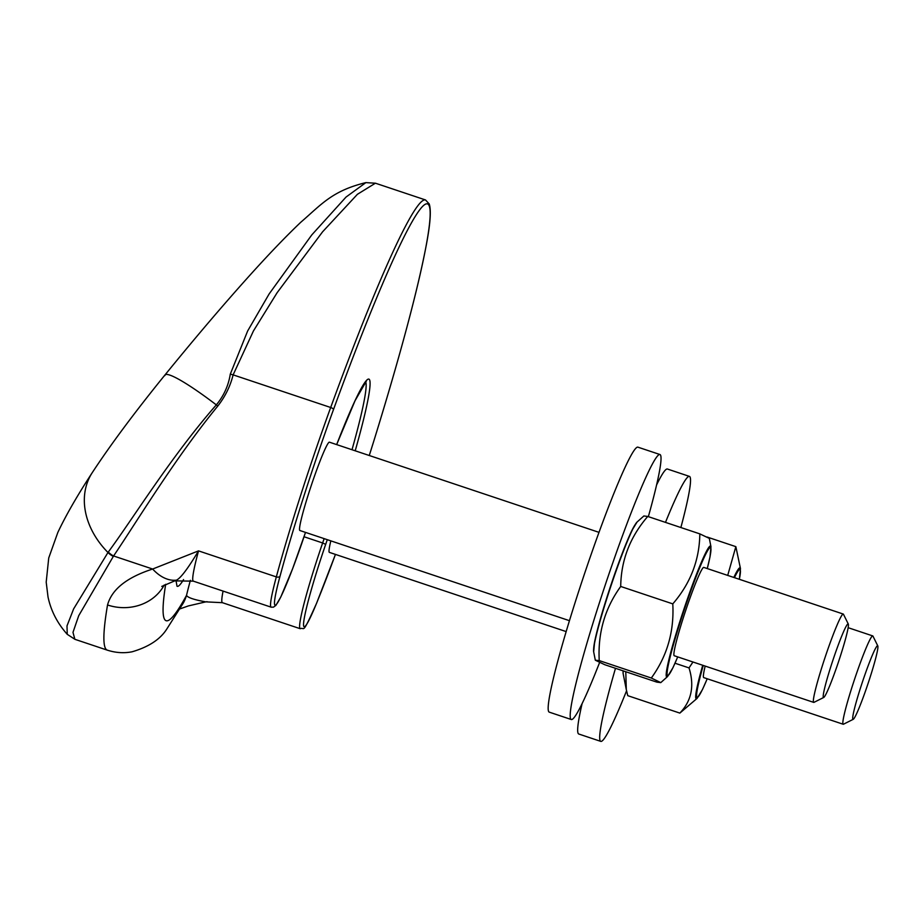 <?xml version="1.0" encoding="UTF-8"?>
<svg xmlns="http://www.w3.org/2000/svg" width="924" height="924" viewBox="0 0 924 924"><rect width="100%" height="100%" fill="white"/><g stroke="black" fill="none" stroke-linecap="round" stroke-linejoin="round"><path stroke-width="1.39" d="M566.169 631.589L329.383 552.379A46.57 3.488 -71.5 0 1 330.827 540.863M598.995 532.351L329.429 442.18A46.57 3.488 108.5 0 0 311.527 484.707A46.57 3.488 108.5 0 0 299.815 530.48A46.57 3.488 108.5 0 0 299.884 530.515L569.45 620.685M230.284 374.162C228.459 385.608 223.816 395.853 216.332 404.885C171.367 456.202 133.506 517.867 108.293 552.044A15.523 12.151 35.5 0 0 113.583 555.971C137.387 520.824 174.682 458.743 217.752 406.11C225.19 396.592 230.319 386.174 233.125 374.867L253.43 330.965L277.142 292.677L322.58 231.82L357.403 194.306L375.398 183.206L365.858 182.617L346.026 197.066L311.804 234.892L269.15 293.913L247.62 331.035L230.284 374.162A15.523 5.244 -163.1 0 1 233.125 374.867L330.688 407.496A186.29 13.964 108.5 0 0 276.334 576.899A79.73 5.983 108.5 0 0 271.159 607.172L273.504 607.149L275.941 605.312L280.804 596.985L292.573 568.849L305.498 532.397A76.623 5.74 -71.5 0 1 278.378 601.489A76.623 5.74 -71.5 0 1 280.053 576.114A183.183 13.733 -71.5 0 1 333.495 409.54A338.415 25.375 -71.5 0 1 428.043 204.181A338.415 25.375 -71.5 0 1 374.22 439.72A183.183 13.733 -71.5 0 1 369.265 455.509L374.243 439.662A3.107 0.901 17.2 0 0 374.255 439.593M107.53 604.977A434.661 32.594 -71.5 0 0 107.3 650.149L74.867 639.304L72.984 632.363L78.725 615.684L113.583 555.971L152.645 569.034C126.865 577.361 111.827 589.339 107.53 604.977A46.57 41.857 -170.4 0 0 164.241 584.984M113.282 556.398A15.523 12.185 -145.1 0 1 107.981 552.494L73.631 608.881L67.002 625.894L67.244 634.326C57.311 623.169 50.901 610.695 48.013 596.927L46.2 582.132L48.729 557.969L57.819 532.478C65.8 515.523 77.246 495.622 92.157 472.799A77.616 60.614 -147.1 0 0 107.981 552.494L108.293 552.044M174.913 580.884L193.347 581.15A79.73 5.983 -71.5 0 1 198.521 550.877L152.645 569.034A46.57 28.991 -106.1 0 0 176.449 580.145C180.63 578.228 187.988 568.479 198.521 550.877L276.334 576.899A3.107 1.917 -164.9 0 0 280.053 576.114M107.3 650.149C115.719 652.841 123.989 653.384 132.109 651.79C148.637 646.95 160.152 639.42 166.678 629.209L183.379 602.91A46.57 42.793 28.6 0 0 183.426 602.829A46.57 42.793 28.6 0 0 186.521 595.368C187.676 597.597 194.075 599.757 205.74 601.859L222.418 602.691L300.219 628.713C305.059 626.599 301.513 636.798 316.528 603.395L335.447 554.412M205.74 601.859A46.57 25.156 78.9 0 1 204.539 602.159L188.334 605.936L180.065 608.847M161.792 586.405L176.449 580.145M848.301 624.046L843.462 614.264A46.57 3.488 108.5 0 0 843.254 614.056L703.788 567.405A46.57 3.488 108.5 0 0 685.885 609.921A46.57 3.488 108.5 0 0 674.162 655.694A46.57 3.488 108.5 0 0 674.243 655.74L813.709 702.39A46.57 3.488 108.5 0 0 813.998 702.344L823.746 697.447A38.808 2.911 -71.5 0 1 823.446 697.447A38.808 2.911 -71.5 0 1 833.679 657.923A38.808 2.911 -71.5 0 1 848.301 624.046A38.808 2.911 -71.5 0 1 838.576 661.607A38.808 2.911 -71.5 0 1 823.746 697.447M843.254 614.056A46.57 3.488 108.5 0 0 825.351 656.571A46.57 3.488 108.5 0 0 813.628 702.344A46.57 3.488 108.5 0 0 813.709 702.39M648.359 516.655A139.709 10.476 108.5 0 0 659.932 454.516A139.709 10.476 108.5 0 0 606.768 580.457A139.709 10.476 108.5 0 0 571.286 719.519A139.709 10.476 108.5 0 0 599.595 662.52M635.215 524.555A67.475 5.059 108.5 0 0 610.81 585.412A67.475 5.059 108.5 0 0 593.682 648.706M571.286 719.519L549.272 712.15A139.709 10.476 -71.5 0 1 584.742 573.099A139.709 10.476 -71.5 0 1 637.906 447.158L659.932 454.516M637.075 522.037L631.75 530.722C626.38 542.065 619.958 558.65 612.462 580.515C603.719 606.387 597.782 626.726 594.663 641.533L593.658 651.836A69.023 5.174 -71.5 0 1 611.099 585.504A69.023 5.174 -71.5 0 1 637.075 522.037L643.855 515.973L647.747 516.447C630.076 536.89 621.067 560.233 620.709 586.463C604.897 608.281 597.736 632.986 599.237 660.591L595.322 660.21L604.804 664.726L656.883 682.143L660.776 682.617L651.316 678.02C667.128 656.202 674.289 631.485 672.788 603.88C690.459 583.437 699.468 560.106 699.826 533.876L709.309 538.38L710.972 546.754A69.023 5.174 108.5 0 0 685.423 604.735A69.023 5.174 108.5 0 0 666.608 676.842A69.023 5.174 108.5 0 0 667.555 676.553L672.949 667.717L677.731 656.906M651.316 678.02L599.237 660.591M699.826 533.876L647.747 516.447M672.788 603.88L620.709 586.463M705.174 666.089A46.57 3.488 108.5 0 0 703.741 677.604L843.208 724.254A46.57 3.488 108.5 0 0 843.496 724.208L853.245 719.311A38.808 2.911 -71.5 0 1 862.854 680.722A38.808 2.911 -71.5 0 1 877.8 645.911A38.808 2.911 -71.5 0 1 868.075 683.471A38.808 2.911 -71.5 0 1 853.245 719.311M877.8 645.911L872.961 636.128A46.57 3.488 108.5 0 0 872.753 635.92A46.57 3.488 108.5 0 0 855.023 677.904A46.57 3.488 108.5 0 0 843.208 724.254M680.873 527.535A139.709 10.476 108.5 0 0 689.662 476.507A139.709 10.476 108.5 0 0 689.431 476.391A139.709 10.476 108.5 0 0 665.488 522.383M615.488 668.295A139.709 10.476 108.5 0 0 600.785 741.383A139.709 10.476 108.5 0 0 626.553 690.806M600.785 741.383L578.771 734.014A139.709 10.476 -71.5 0 1 582.108 703.603M656.594 484.927A139.709 10.476 -71.5 0 1 667.405 469.022L689.431 476.391M702.725 665.268A69.023 5.174 108.5 0 0 696.107 698.706A69.023 5.174 108.5 0 0 697.043 698.417L679.845 713.097C691.556 700.923 694.617 685.862 689.027 667.913L692.965 662M727.708 575.409L735.851 546.65L740.471 568.618A69.023 5.174 108.5 0 0 733.829 577.454M625.779 671.736L626.299 689.593L627.766 695.668L679.845 713.097M689.027 667.913L675.017 663.224M735.851 546.65L707.149 537.04M335.435 554.412A183.183 13.733 -71.5 0 1 316.586 603.199A76.623 5.74 -71.5 0 1 303.996 619.912A76.623 5.74 -71.5 0 1 325.687 544.351A153.684 11.527 108.5 0 0 327.281 539.685M355.209 450.808A153.684 11.527 108.5 0 0 336.659 444.606L355.07 400.669L366.412 381M324.128 538.623A150.577 11.296 -71.5 0 1 322.638 542.977L325.687 544.351M365.65 381.739A150.577 11.296 -71.5 0 1 352.009 449.734M333.495 409.54A3.107 1.04 -160 0 0 330.688 407.496A341.522 25.606 108.5 0 1 425.537 199.965L375.41 183.195M374.22 439.72A3.107 0.901 17.2 0 0 374.243 439.662C400.485 354.55 417.844 289.582 426.345 244.756C430.341 223.827 431.3 210.233 429.233 203.973L425.537 199.965M304.042 536.752L322.638 542.977A79.73 5.983 108.5 0 0 300.219 628.713M223.077 591.083A79.73 5.983 108.5 0 0 222.418 602.691M365.869 182.617C331.993 190.852 321.402 204.504 300.774 222.268C285.585 236.694 267.775 255.301 247.332 278.089C221.795 306.56 194.34 338.842 164.992 374.936A77.616 9.436 -140.9 0 1 216.332 404.885A15.523 1.698 41.8 0 1 217.752 406.11M183.564 579.579C180.388 584.823 178.193 587.029 176.992 586.186L176.022 580.572M165.673 584.303A388.092 29.094 -71.5 0 0 186.521 595.368A110.776 8.304 -71.5 0 1 190.379 580.318M164.703 375.675A258.108 20.34 -51.4 0 1 165.65 374.509M677.708 656.895A67.475 5.059 -71.5 0 1 667.498 675.502A67.475 5.059 -71.5 0 1 693.289 584.211A67.475 5.059 -71.5 0 1 707.264 568.572L710.002 556.895L710.972 546.754M734.441 577.662A67.475 5.059 -71.5 0 1 739.35 579.302L740.471 568.618M707.207 678.759A67.475 5.059 -71.5 0 1 703.256 665.442M623.042 670.824L623.157 673.7A69.023 5.174 -71.5 0 1 623.146 670.859M74.89 639.293L67.256 634.338M204.539 602.148L207.08 601.663M164.992 374.936C134.788 412.185 110.522 444.802 92.157 472.799M271.159 607.172L193.347 581.15M667.555 676.553L660.776 682.617M593.658 651.836L595.322 660.21M872.753 635.92L848.151 627.696M697.043 698.417L702.448 689.593L707.23 678.77M623.157 673.7L626.299 689.593"/></g></svg>
